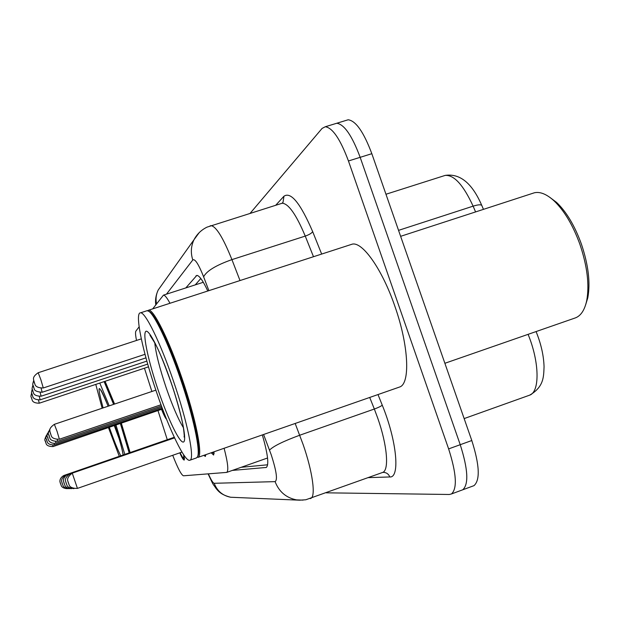 <?xml version="1.0" encoding="UTF-8"?>
<svg xmlns="http://www.w3.org/2000/svg" width="620" height="620" viewBox="0 0 620 620"><rect width="100%" height="100%" fill="white"/><g stroke="black" fill="none" stroke-linecap="round" stroke-linejoin="round"><path stroke-width="0.93" d="M155.736 390.189L155.605 389.406M64.054 475.858L63.844 475.501L174.282 437.278M172.717 455.297C177.785 468.255 181.381 475.083 183.489 475.796L226.711 472.401C228.749 470.812 227.881 462.768 224.107 448.268M144.437 368.195L151.885 391.491M158.069 410.874L167.323 439.828M139.136 326.817L135.904 331.088C135.261 332.08 135.47 335.203 136.516 340.45M169.973 303.273C167.043 297.809 164.874 295.097 163.455 295.143L152.691 308.876M166.563 419.267C165.424 418.221 163.788 415.012 161.65 409.657M198.043 457.366L399.11 387.19M205.832 454.646L205.352 456.444L203.833 455.351M214.094 451.763L213.621 455.034L211.195 452.778M184.186 455.553L184.249 460.055C183.435 460.141 181.962 457.731 179.808 452.832M334.676 123.884L336.753 123.256C344.255 124.302 352.059 135.656 360.166 157.325L460.234 444.703C468.03 469.208 468.875 484.236 462.76 489.785L461.489 490.257M346.03 120.427L348.153 119.776C355.834 120.76 363.723 132.068 371.829 153.69L471.797 440.525C479.562 464.992 480.299 480.035 473.998 485.646L472.688 486.127M250.139 213.311L322.082 128.425L325.306 126.743C332.638 127.844 340.357 139.26 348.448 160.975L448.632 448.896C456.46 473.44 457.413 488.459 451.492 493.946L449.329 494.481L326.244 492.822M348.153 119.776L336.753 123.256C344.255 124.302 352.059 135.656 360.166 157.325L460.234 444.703C468.03 469.208 468.875 484.236 462.76 489.785L473.998 485.646M232.368 470.41L266.298 467.457C269.165 464.829 267.84 453.987 262.33 434.93M207.793 291.005C202.949 280.651 199.284 275.458 196.804 275.412L185.806 287.928M267.646 464.791L241.141 467.31M195.246 284.882L200.818 278.512M121.388 423.344L130.154 452.639M120.861 423.522L129.619 452.825M120.419 423.677L129.192 452.972M116.025 425.165L124.845 454.468M119.303 456.382L108.484 427.73M102.145 408.239L95.775 384.4M99.789 383.059L109.221 405.852M104.121 381.618L113.607 404.38M104.524 381.486C107.167 386.779 110.337 394.367 114.049 404.232M105.082 381.3L114.584 404.054M549.615 197.191L556.597 202.43C566.455 211.854 574.701 225.688 581.343 243.931C588.396 264.864 590.542 282.813 587.799 297.771L585.629 304.87M532.448 193.409L534.37 192.781C540.152 191.495 546.685 194.161 553.978 200.779C564.285 210.645 572.919 225.145 579.894 244.296C587.295 266.267 589.558 285.084 586.691 300.731C584.644 310.101 580.863 315.828 575.36 317.905L444.873 363.289M147.576 310.713L148.637 310.194C153.543 309.093 168.818 339.589 181.823 377.812C196.013 418.849 203.313 456.498 197.951 457.397M350.587 244.691L352.168 244.172C362.359 241.351 382.207 269.235 394.847 306.195C408.89 345.797 410.448 384.16 399.474 387.058M146.413 310.915L147.157 310.674L149.412 311.573C155.124 314.294 169.097 343.333 180.947 378.138C193.921 415.695 201.376 451.221 197.819 456.072L197.563 456.607M148.444 311.07C154.194 313.805 168.291 343.139 180.273 378.332C193.386 416.299 200.934 452.189 197.354 457.056L196.315 457.971M173.313 380.672C187.511 421.771 195.052 459.389 189.922 460.203C185.124 462.768 169.299 429.784 156.566 392.228C142.763 352.3 134.323 312.403 140.523 312.829C145.212 311.79 160.301 342.403 173.313 380.672M481.926 205.77L481.756 205.375C480.725 204.422 477.842 204.685 473.114 206.158C463.411 185.062 454.104 174.809 445.199 175.398L443.726 175.863M475.587 211.924L473.114 206.158L398.552 230.361M528.914 395.428L529.697 395.142C539.95 391.778 539.532 361.979 528.077 334.351M471.797 440.525L448.632 448.896M371.829 153.69L348.448 160.975M208.382 473.874C211.056 479.927 212.993 483.065 214.195 483.29L275.094 481.632C277.752 479.981 276.45 471.014 271.204 454.731L263.593 434.488M235.468 497.442L230.64 497.248C222.65 495.659 217.163 491.001 214.195 483.29M295.174 423.468L303.157 444.641C312.62 471.766 315.937 496.45 310.822 498.395L310.24 498.604M382.075 472.649L382.803 472.386C389.275 469.945 387.229 445.098 377.797 418.306L374.341 409.029L299.716 435.232C283.34 441.262 273.273 446.222 269.529 450.104M377.999 394.56L382.261 405.178C396.839 440.758 400.264 478.036 389.802 476.958L368.272 477.632M275.706 205.267L283.945 196.238C290.873 191.448 300.444 203.259 312.681 231.655L321.664 254.068M210.033 225.928L210.971 225.633C216.155 226.401 223.138 237.731 231.927 259.617L305.249 236.096C296.221 214.559 288.533 203.6 282.185 203.228L280.992 203.6M208.886 290.656L203.631 276.838C206.491 271.025 215.923 265.283 231.927 259.617L240.01 280.558M382.261 405.178C380.982 406.278 378.347 407.565 374.341 409.029L369.714 397.451M313.495 256.719L305.249 236.096C309.163 234.717 311.643 233.236 312.681 231.655M203.631 276.838C198.578 264.151 194.967 258.524 192.805 259.951L166.47 294.167M282.077 203.259L283.038 202.26L283.945 196.238M389.802 476.958C388.655 474.122 386.609 472.595 383.656 472.37L382.695 472.425M192.805 259.951C190.526 252.952 190.937 246.194 194.029 239.677L199.276 232.539M156.527 303.808C155.535 298.979 156.093 294.376 158.216 289.99L161.983 284.696M303.01 500.123L296.523 499.89C286.138 497.814 279 491.73 275.094 481.632M197.338 275.458L195.92 275.916M266.492 467.348L265.864 467.573M67.301 488.676C61.302 488.242 61.186 485.142 61.171 485.421L60.636 483.848C60.14 482.469 60.117 482.469 60.559 483.856C61.055 485.243 61.078 485.235 60.636 483.848L60.07 482.166C60.109 482.871 58.606 478.5 63.844 475.501M184.59 458.699L183.512 458.374C182.923 457.397 183.427 459.583 180.11 452.732C183.055 458.893 184.21 459.536 183.582 454.669M161.913 409.564L165.641 416.95M52.77 445.261L53.064 446.571C45.392 446.586 46.167 442.75 46.004 443.292L45.593 442.006C45.756 439.464 43.284 442.316 46.275 435.573M45.539 442.083C46.02 443.416 46.035 443.393 45.586 442.006C45.113 440.673 45.097 440.704 45.539 442.083M53.064 446.571L162.572 408.975M38.471 400.148L39.285 403.202C31.465 403.171 32.263 399.264 32.101 399.838L31.666 398.474C31.186 397.141 31.178 397.195 31.636 398.621C32.116 399.954 32.124 399.908 31.659 398.474C31.519 396.312 30.14 398.18 31.651 393.049M69.331 488.668C63.147 488.304 62.922 485.026 62.922 485.297L61.884 482.314C62.364 482.686 59.272 479.888 65.697 474.982L65.929 475.377M62.364 483.662C61.845 482.221 61.822 482.221 62.287 483.67C62.798 485.104 62.829 485.104 62.364 483.662M71.532 488.661C65.077 488.328 64.821 484.894 64.829 485.204L64.24 483.453C63.697 481.957 63.666 481.957 64.147 483.461C64.689 484.956 64.713 484.956 64.232 483.453L63.612 481.593C63.643 482.329 62.07 477.632 67.704 474.424L67.96 474.858M73.927 488.653C65.573 487.599 67.255 484.398 66.727 484.654L66.27 483.228C65.704 481.67 65.674 481.67 66.177 483.243C66.735 484.801 66.766 484.801 66.27 483.228L65.751 481.763C66.231 482.089 62.946 479.089 69.882 473.812L70.169 474.308M77.438 488.397C68.433 488.575 69.145 483.933 68.983 484.522L68.487 482.988C67.89 481.36 67.859 481.36 68.378 482.996C68.967 484.631 68.998 484.623 68.479 482.988L67.929 481.438C68.425 481.81 65.038 478.578 72.253 473.153L77.438 488.397L181.954 452.089M212.187 452.43L213.078 452.12M54.142 443.517L54.459 444.951C46.492 444.966 47.298 440.967 47.136 441.556L46.702 440.2C46.206 438.821 46.19 438.851 46.655 440.285C47.143 441.673 47.166 441.642 46.702 440.208C46.888 437.581 44.268 440.471 47.446 433.489M55.63 441.634L55.971 443.192C49.701 444.098 48.112 439.487 48.515 440.053L47.91 438.255C47.391 436.821 47.368 436.852 47.849 438.348C48.368 439.782 48.383 439.75 47.903 438.255C48.104 435.573 45.345 438.456 48.709 431.233M57.234 439.58L57.614 441.293C49.104 441.363 49.864 437.069 49.685 437.627L49.212 436.139C48.67 434.651 48.647 434.682 49.151 436.24C49.685 437.736 49.709 437.704 49.205 436.147C49.414 433.512 46.523 436.046 50.088 428.784M39.293 396.529L40.168 399.838C32.039 399.807 32.868 395.738 32.705 396.343L32.248 394.917C32.124 392.692 30.613 394.568 32.279 389.213M32.224 395.087C32.721 396.467 32.728 396.413 32.248 394.925C31.752 393.545 31.744 393.599 32.224 395.087M40.168 392.599L41.122 396.203C32.713 396.18 33.55 392.026 33.364 392.576L32.883 391.073C32.364 389.647 32.356 389.709 32.852 391.259C33.372 392.692 33.379 392.638 32.883 391.081C32.775 388.81 31.132 390.662 32.961 385.059M41.122 388.314L42.16 392.266C31.922 391.569 34.705 387.554 34.007 388.26L33.573 386.903C33.03 385.415 33.023 385.485 33.534 387.105C34.077 388.593 34.084 388.531 33.573 386.911C33.503 384.648 31.69 386.469 33.705 380.541M40.873 379.719L43.284 387.973C34.278 388.027 35.014 383.408 34.852 384.028L33.596 379.975C33.891 379.417 31.744 377.169 38.176 372.736L40.873 379.719M34.286 382.579C34.852 384.137 34.859 384.067 34.317 382.37C33.751 380.812 33.743 380.882 34.286 382.579M119.18 438.836L114.328 425.746M123.155 455.057C122.287 449.353 119.575 439.503 115.01 425.514C119.389 438.813 122.125 448.647 123.233 455.026M120.799 455.863C117.746 449.988 113.933 440.51 109.368 427.428M103.106 407.914C96.379 382.711 98.053 382.145 108.136 406.224M183.396 427.684C178.219 419.229 172.507 406.007 166.268 388.027C159.712 368.575 155.876 353.478 154.752 342.744M171.019 382.253C181.699 413.339 187.333 441.448 183.381 442.045C179.583 443.106 168.036 419.066 158.441 390.933C148.8 362.824 142.67 335.211 145.592 331.638C148.358 327.616 160.394 351.137 171.019 382.253M57.102 431.45L59.388 439.224C50.515 439.301 51.305 434.814 51.127 435.387L49.902 431.45C50.212 430.985 48.011 428.815 54.358 424.328L57.102 431.45M50.561 433.954C51.127 435.511 51.142 435.48 50.623 433.845C50.065 432.287 50.042 432.326 50.561 433.954M203.306 282.278L163.455 295.143M267.553 457.994L226.711 472.401M385.966 194.246L445.199 175.398C459.986 173.236 472.177 183.233 481.756 205.375L483.468 209.358M536.075 331.568C541.043 343.774 543.701 355.493 544.058 366.715C543.632 376.549 544.058 386.779 529.697 395.142L464.147 418.585M208.126 473.897C214.52 487.754 212.49 482.926 216.179 488.614C218.232 490.916 220.565 494.675 230.64 497.248L299.615 500.185L305.815 499.767L382.726 472.409M451.492 493.946L462.76 489.785M325.306 126.743L336.753 123.256M155.775 304.8C155.077 299.964 155.891 295.027 158.216 289.99L194.029 239.677C196.966 234.135 201.291 229.958 207.003 227.145L282.185 203.228L283.038 202.26L282.115 203.244M165.734 417.19L161.905 409.572M39.285 403.202L148.498 366.846M65.697 474.982L174.391 437.503M67.704 474.424L174.445 437.619M69.882 473.812L174.499 437.736M205.15 454.886L205.832 454.917M72.253 473.153L174.561 437.867M211.994 452.499L214.163 453.429M54.459 444.951L162.316 408.301M55.971 443.192L161.913 407.216M57.614 441.293L161.471 406.046M40.168 399.838L147.7 364.095M41.122 396.203L146.855 361.111M42.16 392.266L145.964 357.864M43.284 387.973L145.01 354.315M38.176 372.736L141.306 338.877M101.347 390.74L100.634 389.965C101.618 390.794 104.114 396.211 108.12 406.224M587.799 297.771L586.691 300.731M189.922 460.203L196.494 457.909M184.574 435.116L184.047 436.945C184.496 437.72 184.295 434.697 183.435 427.893C182.947 423.375 177.94 402.364 170.973 382.308C164.246 363.475 158.976 350.556 155.163 343.526L149.97 335.265L151.172 336.087M140.523 312.829L147.157 310.674M148.637 310.194L352.168 244.172M400.629 236.328L534.37 192.781M556.597 202.43L553.978 200.779M59.388 439.224L161.006 404.759M54.358 424.328L155.852 390.151"/></g></svg>
